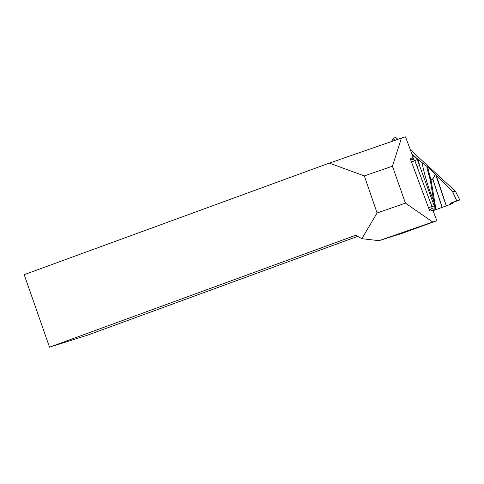<?xml version="1.0" encoding="UTF-8"?>
<svg xmlns="http://www.w3.org/2000/svg" width="484" height="484" viewBox="0 0 484 484"><rect width="100%" height="100%" fill="white"/><g stroke="black" fill="none" stroke-linecap="round" stroke-linejoin="round"><path stroke-width="0.73" d="M429.641 209.626L432.95 210.389L429.798 211.097L410.293 158.782L413.1 157.155L411.134 159.774M432.95 210.389L436.81 220.74L432.75 222.029L405.429 203.135L377.09 212.99L364.337 175.916L392.421 166.194L401.448 138.091L405.507 136.803L413.1 157.155M405.429 203.135L392.421 166.194M436.81 220.74L402.319 233.282L379.026 240.669L361.851 238.703L377.09 212.99M364.337 175.916L329.32 163.12L24.2 274.664L49.519 347.197L355.813 235.224L361.851 238.703M401.448 138.091L329.32 163.12M357.736 236.331L87.925 335.013L49.519 347.197M432.75 222.029L379.026 240.669M435.981 209.639L435.654 209.76L433.688 200.89L430.222 179.824A176.787 156.653 68.4 0 1 426.924 167.252L427.348 166.738L427.65 167.01A176.013 155.969 -111.6 0 0 430.954 179.618L430.222 179.824L431.002 179.752L435.981 209.639L442.128 207.406L432.732 179.122L431.002 179.752A2.033 0.938 70 0 0 430.954 179.618L432.684 178.989L435.431 174.173L427.65 167.01M413.009 156.919L414.104 156.737C415.593 157.028 416.651 157.941 417.287 159.472L419.543 165.57A183.418 162.533 68.4 0 1 418.406 159.762L427.348 166.738M410.323 149.713L455.504 191.343L459.8 199.946L455.498 191.349L452.661 191.664L456.793 200.896L459.794 199.946L454.034 202.04L450.041 204.26L451.354 202.893L454.034 202.04L452.607 203.534L446.254 205.906L435.558 174.294L432.817 179.092L442.219 207.37L446.254 205.906M395.041 140.318L393.129 138.696L391.616 141.503L393.129 138.696L395.525 137.238L397.842 139.344M435.654 209.76L434.463 210.195A183.418 162.533 68.4 0 1 434.142 209.499A2.033 0.793 32.3 0 0 431.795 208.598L432.018 206.741L414.752 160.422L413.191 159.036L410.741 159.992M433.065 210.703L434.463 210.195M417.008 166.52L419.543 165.57L434.209 205.948L434.142 209.499L433.029 210.594M412.495 155.546L413.282 154.959L411.757 153.549M413.282 154.959L414.473 156.138A183.418 162.533 68.4 0 1 414.104 156.737A2.033 0.835 -81.5 0 1 413.191 159.036M418.406 159.762L414.473 156.138M435.993 174.73L452.661 191.664M434.209 205.948L428.515 207.648M456.793 200.896L451.354 202.893M452.649 203.431L449.92 204.581M430.851 209.306L431.795 208.598M430.566 209.838A2.033 0.805 103 0 0 430.373 209.433M422.09 162.799A180.308 159.774 -111.6 0 0 433.688 200.89L434.438 200.733M413.542 155.213L412.664 155.987M411.817 158.867A2.033 0.853 -143.4 0 1 411.914 159.357M417.287 159.472L411.551 162.158M450.041 204.26L452.649 203.431L453.98 202.064M436.132 174.869L446.339 205.875M456.739 200.914L452.57 191.591M393.147 138.727L391.659 141.491M430.796 209.324L429.284 209.717M411.842 159.532L412.223 159.188"/></g></svg>
